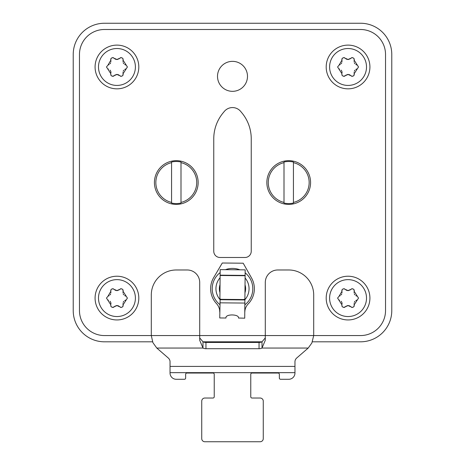 <?xml version="1.0" encoding="UTF-8"?>
<svg xmlns="http://www.w3.org/2000/svg" width="465" height="465" viewBox="0 0 465 465"><rect width="100%" height="100%" fill="white"/><g stroke="black" fill="none" stroke-linecap="round" stroke-linejoin="round"><path stroke-width="0.7" d="M152.456 341.81L104.451 341.81A31.231 31.231 0 0 1 73.22 310.579L73.22 54.481A31.231 31.231 0 0 1 104.451 23.25L360.549 23.25A31.231 31.231 0 0 1 391.78 54.481L391.78 310.579A31.231 31.231 0 0 1 360.549 341.81L312.544 341.81M311.87 342.967L308.202 348.058L311.87 342.967L313.701 335.561L360.549 335.561A24.988 24.988 0 0 0 385.531 310.579L385.531 54.481A24.988 24.988 0 0 0 360.549 29.498L104.451 29.498A24.988 24.988 0 0 0 79.469 54.481L79.469 310.579A24.988 24.988 0 0 0 104.451 335.561L151.299 335.561L151.299 294.961A24.988 24.988 0 0 1 176.281 269.979L187.215 269.979A12.491 12.491 0 0 1 199.706 282.47L199.706 340.275L202.99 348.058L202.99 341.81L262.01 341.81A6.248 5.411 0 0 1 259.046 342.455L205.954 342.455A6.248 5.411 0 0 1 202.99 341.81L199.706 337.916M152.898 342.612L151.299 335.561L265.294 335.561L265.294 340.275L262.01 348.058L262.01 341.81L265.294 337.916M170.039 361.764A6.248 5.411 180 0 0 168.208 357.94A6.248 5.411 180 0 1 170.039 361.764L170.039 373.04A6.248 6.248 0 0 0 176.281 379.289L184.402 379.289L176.281 379.289M294.961 361.764A6.248 5.411 180 0 1 296.792 357.94A6.248 5.411 180 0 0 294.961 361.764L294.961 372.651L170.039 372.651M278.099 373.04A1.25 1.25 0 0 1 279.349 374.29L279.349 378.039L279.349 374.29A1.25 1.25 0 0 0 278.099 373.04L252.018 373.04A1.25 1.25 0 0 0 250.769 374.29L250.769 396.779A1.25 1.25 0 0 0 252.018 398.028L260.138 398.028A3.121 3.121 0 0 1 263.266 401.15L263.266 438.629A3.121 3.121 0 0 1 260.138 441.75L204.862 441.75L260.138 441.75M204.862 398.028L212.982 398.028L204.862 398.028A3.121 3.121 0 0 0 201.734 401.15L201.734 438.629A3.121 3.121 0 0 0 204.862 441.75M214.231 396.779A1.25 1.25 0 0 1 212.982 398.028A1.25 1.25 0 0 0 214.231 396.779L214.231 374.29A1.25 1.25 0 0 0 212.982 373.04L186.901 373.04A1.25 1.25 0 0 0 185.651 374.29L185.651 378.039A1.25 1.25 0 0 1 184.402 379.289M288.719 379.289L280.598 379.289L288.719 379.289A6.248 6.248 0 0 0 294.961 373.04L294.961 372.651M217.51 76.341A14.99 14.99 0 0 0 232.5 91.332A14.99 14.99 0 0 0 247.49 76.341A14.99 14.99 0 0 0 232.5 61.351A14.99 14.99 0 0 0 217.51 76.341M288.719 160.669A21.861 21.861 0 0 0 266.852 182.53A21.861 21.861 0 0 0 288.719 204.391A21.861 21.861 0 0 0 310.579 182.53A21.861 21.861 0 0 0 288.719 160.669M176.281 160.669A21.861 21.861 0 0 0 154.421 182.53A21.861 21.861 0 0 0 176.281 204.391A21.861 21.861 0 0 0 198.148 182.53A21.861 21.861 0 0 0 176.281 160.669M313.701 335.561L313.701 294.961A24.988 24.988 0 0 0 288.719 269.979L277.785 269.979A12.491 12.491 0 0 0 265.294 282.47L265.294 335.561L313.701 335.561M168.208 357.94L156.798 348.058L202.99 348.058A6.248 5.411 180 0 0 205.954 348.704L259.046 348.704A6.248 5.411 180 0 0 262.01 348.058L308.202 348.058L296.792 357.94M214.231 374.29A1.25 1.25 0 0 0 212.982 373.04M186.901 373.04A1.25 1.25 0 0 0 185.651 374.29M280.598 379.289A1.25 1.25 0 0 1 279.349 378.039M252.018 373.04A1.25 1.25 0 0 0 250.769 374.29M250.769 396.779A1.25 1.25 0 0 0 252.018 398.028M263.266 401.15L263.266 438.629M201.734 401.15L201.734 438.629M156.798 348.058L153.13 342.967M213.761 138.808L213.761 251.24A6.248 6.248 0 0 0 220.009 257.488L244.991 257.488A6.248 6.248 0 0 0 251.24 251.24L251.24 138.808A40.6 40.6 0 0 0 241.945 112.954L240.69 111.431A10.619 10.619 0 0 0 224.31 111.431L223.055 112.954A40.6 40.6 0 0 0 213.761 138.808M219.788 312.178L219.643 310.149A12.491 12.491 0 0 0 216.458 303.569A21.861 21.861 0 0 1 213.668 277.611L222.282 263.01L243.201 263.207L251.536 277.965A21.861 21.861 0 0 1 248.258 303.872A12.491 12.491 0 0 0 244.956 310.382L244.77 312.41M244.77 312.59L244.788 310.382M225.978 318.014L225.978 317.909C225.269 313.753 239.498 314.142 238.469 318.025L244.718 318.188L244.886 299.954L220.137 299.722L219.73 317.955L225.978 318.014M219.858 304.598A20.303 20.303 0 0 1 220.16 272.6M225.467 269.671A20.303 20.303 0 0 1 239.888 269.81M245.142 272.833A20.303 20.303 0 0 1 244.84 304.837M244.881 300.623L244.886 299.954M221.264 299.338L243.532 299.547L244.898 299.123L245.171 269.857L220.183 269.624L219.91 298.885L221.264 299.338L220.137 299.722A16.554 16.554 0 0 1 220.108 277.739M243.532 299.547L244.654 299.954A16.554 16.554 0 0 0 245.096 277.977M220.044 284.597A13.119 13.119 0 0 0 219.968 292.601M244.956 292.834A13.119 13.119 0 0 0 245.032 284.836M288.719 203.571A21.041 21.041 0 0 1 283.999 203.036L283.999 202.42A20.443 20.443 0 0 1 283.999 162.64L283.999 162.023A21.041 21.041 0 0 1 293.432 162.023L293.432 162.64A20.443 20.443 0 0 1 293.432 202.42L293.432 203.036A21.041 21.041 0 0 1 288.719 203.571M283.999 203.036L283.999 162.023M293.432 203.036L293.432 162.023M176.281 203.571A21.041 21.041 0 0 1 171.568 203.036L171.568 202.42A20.443 20.443 0 0 1 171.568 162.64L171.568 162.023A21.041 21.041 0 0 1 181.001 162.023L181.001 162.64A20.443 20.443 0 0 1 181.001 202.42L181.001 203.036A21.041 21.041 0 0 1 176.281 203.571M171.568 203.036L171.568 162.023M181.001 203.036L181.001 162.023M366.513 298.088A18.455 18.455 0 0 1 348.146 316.543A18.455 18.455 0 0 1 329.604 298.088A18.455 18.455 0 0 1 347.965 279.634A18.455 18.455 0 0 1 366.507 297.902A18.455 18.455 0 0 1 366.513 298.088M369.919 298.088A21.861 21.861 0 0 1 348.058 319.949A21.861 21.861 0 0 1 326.192 298.088A21.861 21.861 0 0 1 348.058 276.222A21.861 21.861 0 0 1 369.919 298.088A21.861 21.861 0 0 1 348.058 319.949A21.861 21.861 0 0 1 326.192 298.088A21.861 21.861 0 0 1 348.058 276.222A21.861 21.861 0 0 1 369.919 298.088M339.188 296.089L337.596 298.088L341.891 304.767C341.932 307.162 343.083 307.824 345.35 306.766L348.058 305.581L350.761 306.766C352.941 307.9 354.098 307.231 354.22 304.767L358.521 298.088L354.22 291.404C354.092 288.928 352.941 288.265 350.761 289.41L348.058 290.59L345.35 289.41C343.147 288.283 341.99 288.945 341.891 291.404L339.188 296.089A3.685 3.685 0 0 0 340.304 295.635M341.182 294.88A3.685 3.685 0 0 0 341.816 293.804M342.054 292.648A3.685 3.685 0 0 0 341.891 291.404M343.687 288.759A2.046 2.046 0 0 1 344.582 288.887M341.822 290.491A2.046 2.046 0 0 1 342.147 289.66M345.35 289.41A3.685 3.685 0 0 0 349.064 290.451M349.953 290.067A3.685 3.685 0 0 0 350.761 289.41M351.517 288.893A2.046 2.046 0 0 1 352.4 288.753M353.952 289.637A2.046 2.046 0 0 1 354.284 290.48M354.22 291.404A3.685 3.685 0 0 0 354.057 292.595M354.266 293.735A3.685 3.685 0 0 0 354.882 294.822M355.766 295.612A3.685 3.685 0 0 0 356.922 296.089M356.922 300.082A3.685 3.685 0 0 0 355.812 300.535M354.917 301.308A3.685 3.685 0 0 0 354.278 302.419M354.057 303.581A3.685 3.685 0 0 0 354.22 304.767M352.4 307.417A2.046 2.046 0 0 1 351.511 307.278M354.289 305.679A2.046 2.046 0 0 1 353.958 306.522M350.761 306.766A3.685 3.685 0 0 0 347.012 305.732M346.129 306.127A3.685 3.685 0 0 0 345.35 306.766A2.046 2.046 0 0 1 343.652 307.412M342.095 306.435A2.046 2.046 0 0 1 341.868 305.9M342.042 304A3.685 3.685 0 0 0 342.031 303.203M342.013 303.116A3.685 3.685 0 0 0 341.543 301.791M341.403 301.582A3.685 3.685 0 0 0 341.159 301.262M339.566 300.192A3.685 3.685 0 0 0 339.188 300.082M366.513 66.972A18.455 18.455 0 0 1 348.146 85.426A18.455 18.455 0 0 1 329.604 66.972A18.455 18.455 0 0 1 347.965 48.517A18.455 18.455 0 0 1 366.507 66.791A18.455 18.455 0 0 1 366.513 66.972M369.919 66.972A21.861 21.861 0 0 1 348.058 88.838A21.861 21.861 0 0 1 326.192 66.972A21.861 21.861 0 0 1 348.058 45.111A21.861 21.861 0 0 1 369.919 66.972A21.861 21.861 0 0 1 348.058 88.838A21.861 21.861 0 0 1 326.192 66.972A21.861 21.861 0 0 1 348.058 45.111A21.861 21.861 0 0 1 369.919 66.972M339.188 64.978L337.596 66.972L341.891 73.656C341.932 76.051 343.083 76.713 345.35 75.65L348.058 74.47L350.761 75.65C352.941 76.789 354.098 76.121 354.22 73.656L358.521 66.972L354.22 60.293C354.092 57.817 352.941 57.154 350.761 58.294L348.058 59.479L345.35 58.294C343.147 57.172 341.99 57.834 341.891 60.293L339.188 64.978A3.685 3.685 0 0 0 340.304 64.525M341.182 63.769A3.685 3.685 0 0 0 341.816 62.694M342.054 61.531A3.685 3.685 0 0 0 341.891 60.293M343.687 57.643A2.046 2.046 0 0 1 344.582 57.776M341.822 59.381A2.046 2.046 0 0 1 342.147 58.544M345.35 58.294A3.685 3.685 0 0 0 349.064 59.34M349.953 58.95A3.685 3.685 0 0 0 350.761 58.294M351.517 57.782A2.046 2.046 0 0 1 352.4 57.643M353.952 58.526A2.046 2.046 0 0 1 354.284 59.369M354.22 60.293A3.685 3.685 0 0 0 354.057 61.485M354.266 62.624A3.685 3.685 0 0 0 354.882 63.711M355.766 64.496A3.685 3.685 0 0 0 356.922 64.978M356.922 68.971A3.685 3.685 0 0 0 355.812 69.425M354.917 70.198A3.685 3.685 0 0 0 354.278 71.308M354.057 72.47A3.685 3.685 0 0 0 354.22 73.656M352.4 76.306A2.046 2.046 0 0 1 351.511 76.167M354.289 74.569A2.046 2.046 0 0 1 353.958 75.411M350.761 75.65A3.685 3.685 0 0 0 347.012 74.621M346.129 75.016A3.685 3.685 0 0 0 345.35 75.65A2.046 2.046 0 0 1 343.652 76.301M342.095 75.324A2.046 2.046 0 0 1 341.868 74.789M342.042 72.883A3.685 3.685 0 0 0 342.031 72.092M342.013 72.005A3.685 3.685 0 0 0 341.543 70.68M341.403 70.471A3.685 3.685 0 0 0 341.159 70.151M339.566 69.076A3.685 3.685 0 0 0 339.188 68.971M135.396 298.088A18.455 18.455 0 0 1 117.035 316.543A18.455 18.455 0 0 1 98.493 298.268A18.455 18.455 0 0 1 98.487 298.088A18.455 18.455 0 0 1 116.855 279.634A18.455 18.455 0 0 1 135.396 298.088M138.808 298.088A21.861 21.861 0 0 1 116.942 319.949A21.861 21.861 0 0 1 95.081 298.088A21.861 21.861 0 0 1 116.942 276.222A21.861 21.861 0 0 1 138.808 298.088A21.861 21.861 0 0 1 116.942 319.949A21.861 21.861 0 0 1 95.081 298.088A21.861 21.861 0 0 1 116.942 276.222A21.861 21.861 0 0 1 138.808 298.088M108.078 296.089L106.479 298.088L110.78 304.767C110.821 307.162 111.972 307.824 114.239 306.766L116.942 305.581L119.65 306.766C121.83 307.9 122.981 307.231 123.109 304.767L127.404 298.088L123.109 291.404C122.981 288.928 121.824 288.265 119.65 289.41L116.942 290.59L114.239 289.41C112.03 288.283 110.879 288.945 110.78 291.404L108.078 296.089A3.685 3.685 0 0 0 109.194 295.635M110.071 294.88A3.685 3.685 0 0 0 110.705 293.804M110.943 292.648A3.685 3.685 0 0 0 110.78 291.404M112.577 288.759A2.046 2.046 0 0 1 113.472 288.887M110.711 290.491A2.046 2.046 0 0 1 111.036 289.66M114.239 289.41A3.685 3.685 0 0 0 117.953 290.451M118.842 290.067A3.685 3.685 0 0 0 119.65 289.41M120.4 288.893A2.046 2.046 0 0 1 121.289 288.753M122.836 289.637A2.046 2.046 0 0 1 123.173 290.48M123.109 291.404A3.685 3.685 0 0 0 122.94 292.595M123.155 293.735A3.685 3.685 0 0 0 123.771 294.822M124.655 295.612A3.685 3.685 0 0 0 125.812 296.089M125.812 300.082A3.685 3.685 0 0 0 124.701 300.535M123.8 301.308A3.685 3.685 0 0 0 123.161 302.419M122.94 303.581A3.685 3.685 0 0 0 123.109 304.767M121.289 307.417A2.046 2.046 0 0 1 120.394 307.278M123.178 305.679A2.046 2.046 0 0 1 122.847 306.522M119.65 306.766A3.685 3.685 0 0 0 115.901 305.732M115.018 306.127A3.685 3.685 0 0 0 114.239 306.766A2.046 2.046 0 0 1 112.542 307.412M110.984 306.435A2.046 2.046 0 0 1 110.757 305.9M110.932 304A3.685 3.685 0 0 0 110.914 303.203M110.903 303.116A3.685 3.685 0 0 0 110.426 301.791M110.292 301.582A3.685 3.685 0 0 0 110.048 301.262M108.455 300.192A3.685 3.685 0 0 0 108.078 300.082M135.396 66.972A18.455 18.455 0 0 1 117.035 85.426A18.455 18.455 0 0 1 98.493 67.158A18.455 18.455 0 0 1 98.487 66.972A18.455 18.455 0 0 1 116.855 48.517A18.455 18.455 0 0 1 135.396 66.972M138.808 66.972A21.861 21.861 0 0 1 116.942 88.838A21.861 21.861 0 0 1 95.081 66.972A21.861 21.861 0 0 1 116.942 45.111A21.861 21.861 0 0 1 138.808 66.972A21.861 21.861 0 0 1 116.942 88.838A21.861 21.861 0 0 1 95.081 66.972A21.861 21.861 0 0 1 116.942 45.111A21.861 21.861 0 0 1 138.808 66.972M108.078 64.978L106.479 66.972L110.78 73.656C110.821 76.051 111.972 76.713 114.239 75.65L116.942 74.47L119.65 75.65C121.83 76.789 122.981 76.121 123.109 73.656L127.404 66.972L123.109 60.293C122.981 57.817 121.824 57.154 119.65 58.294L116.942 59.479L114.239 58.294C112.03 57.172 110.879 57.834 110.78 60.293L108.078 64.978A3.685 3.685 0 0 0 109.194 64.525M110.071 63.769A3.685 3.685 0 0 0 110.705 62.694M110.943 61.531A3.685 3.685 0 0 0 110.78 60.293M112.577 57.643A2.046 2.046 0 0 1 113.472 57.776M110.711 59.381A2.046 2.046 0 0 1 111.036 58.544M114.239 58.294A3.685 3.685 0 0 0 117.953 59.34M118.842 58.95A3.685 3.685 0 0 0 119.65 58.294M120.4 57.782A2.046 2.046 0 0 1 121.289 57.643M122.836 58.526A2.046 2.046 0 0 1 123.173 59.369M123.109 60.293A3.685 3.685 0 0 0 122.94 61.485M123.155 62.624A3.685 3.685 0 0 0 123.771 63.711M124.655 64.496A3.685 3.685 0 0 0 125.812 64.978M125.812 68.971A3.685 3.685 0 0 0 124.701 69.425M123.8 70.198A3.685 3.685 0 0 0 123.161 71.308M122.94 72.47A3.685 3.685 0 0 0 123.109 73.656M121.289 76.306A2.046 2.046 0 0 1 120.394 76.167M123.178 74.569A2.046 2.046 0 0 1 122.847 75.411M119.65 75.65A3.685 3.685 0 0 0 115.901 74.621M115.018 75.016A3.685 3.685 0 0 0 114.239 75.65A2.046 2.046 0 0 1 112.542 76.301M110.984 75.324A2.046 2.046 0 0 1 110.757 74.789M110.932 72.883A3.685 3.685 0 0 0 110.914 72.092M110.903 72.005A3.685 3.685 0 0 0 110.426 70.68M110.292 70.471A3.685 3.685 0 0 0 110.048 70.151M108.455 69.076A3.685 3.685 0 0 0 108.078 68.971M259.046 348.704L259.046 342.455M170.039 366.408L294.961 366.408M205.954 342.455L205.954 348.704M219.875 302.831L244.857 303.064M220.044 284.847A13.043 13.043 0 0 0 219.974 292.351M244.956 292.584A13.043 13.043 0 0 0 245.026 285.08M245.113 275.728L220.131 275.495M220.137 275.17L245.119 275.408"/></g></svg>
